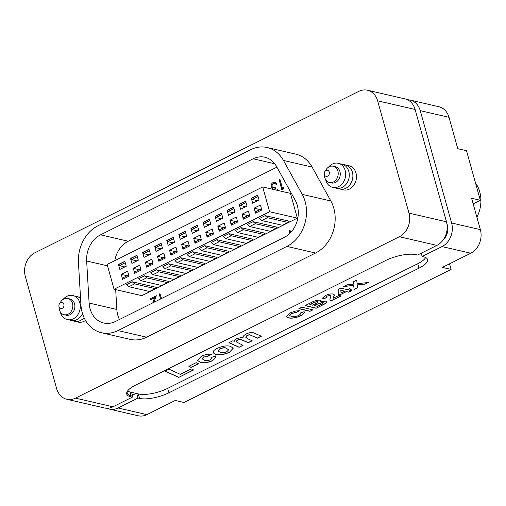 <?xml version="1.0" encoding="UTF-8"?>
<svg xmlns="http://www.w3.org/2000/svg" width="506" height="506" viewBox="0 0 506 506"><rect width="100%" height="100%" fill="white"/><g stroke="black" fill="none" stroke-linecap="round" stroke-linejoin="round"><path stroke-width="0.76" d="M34.895 252.772L358.798 91.371A18.127 14.744 103 0 1 367.495 90.226A18.127 14.744 103 0 1 377.621 100.808L408.981 213.134A18.127 14.744 103 0 1 399.386 236.732L75.483 398.127A18.127 14.744 103 0 1 66.786 399.272A18.127 14.744 103 0 1 56.659 388.69L25.3 276.365A18.127 14.744 103 0 1 34.895 252.772M131.598 392.365L132.673 396.223L132.294 397.166L130.75 396.812A22.479 7.28 -15.6 0 1 127.354 391.309A22.479 7.28 -15.6 0 1 135.627 385.091L385.661 260.501A22.479 7.28 -15.6 0 1 416.014 254.67L417.558 255.024L436.874 245.397A18.127 14.744 -77 0 0 446.469 221.799L415.11 109.473A18.127 14.744 -77 0 0 404.983 98.891L367.495 90.226M66.786 399.272L104.274 407.937A18.127 14.744 -77 0 0 112.971 406.792L132.294 397.166M127.626 390.923A21.752 7.046 164.4 0 0 127.234 393.225A21.752 7.046 164.4 0 0 131.136 395.869L132.673 396.223M136.051 393.396L132.395 395.218M443.237 239.819A12.688 10.322 -77 0 0 447.342 225.107L446.792 223.127M421.207 253.202L422.124 256.491L442.01 246.58A18.127 14.744 103 0 0 451.605 222.988L420.246 110.662A18.127 14.744 103 0 0 410.119 100.08A18.127 14.744 103 0 0 407.488 99.771M136.734 393.554L137.993 398.07L118.107 407.981A18.127 14.744 103 0 1 109.41 409.126A18.127 14.744 103 0 1 106.911 408.247M137.993 398.07L139.536 398.424A21.752 7.046 164.4 0 0 168.909 392.782L418.943 268.193A21.752 7.046 164.4 0 0 427.57 259.496A21.752 7.046 164.4 0 0 423.661 256.852L422.124 256.491M410.119 100.08L438.879 106.728A18.127 14.744 103 0 1 449.005 117.31L457.766 148.694L466.5 150.712L480.333 200.268L471.605 198.251L480.365 229.635A18.127 14.744 103 0 1 470.77 253.228L442.358 267.389L451.093 269.407L184.013 402.491L175.278 400.474L146.866 414.629A18.127 14.744 103 0 1 138.17 415.774L109.41 409.126M473.167 203.842L480.333 200.268M451.093 269.407L449.53 263.816M233.62 207.409L227.706 210.186L228.073 211.508L233.759 208.674L233.392 207.359M233.551 212.773L228.073 211.508M227.15 210.319L233.538 207.131L234.923 212.09L228.529 215.271L227.15 210.319L227.789 210.464M246.998 206.069L240.609 209.256L239.224 204.304L245.619 201.116L246.998 206.069M222.849 218.105L216.454 221.293L215.069 216.334L221.464 213.152L222.849 218.105M198.7 230.141L192.305 233.323L190.92 228.37L197.315 225.183L198.7 230.141M174.545 242.172L168.156 245.359L166.771 240.401L173.166 237.219L174.545 242.172M150.396 254.208L144.001 257.396L142.622 252.437L149.011 249.249L150.396 254.208M126.247 266.245L119.852 269.426L118.467 264.474L124.862 261.286L126.247 266.245M249.768 215.98L243.373 219.168L241.988 214.209L248.383 211.027L249.768 215.98M225.613 228.016L219.225 231.204L217.839 226.245L224.234 223.057L225.613 228.016M201.464 240.053L195.069 243.234L193.69 238.282L200.079 235.094L201.464 240.053M177.315 252.083L170.92 255.271L169.535 250.312L175.93 247.13L177.315 252.083M153.166 264.119L146.772 267.301L145.386 262.348L151.781 259.161L153.166 264.119M129.011 276.149L122.616 279.337L121.238 274.385L127.626 271.197L129.011 276.149M114.059 289.249L107.139 264.474L262.703 186.954L269.616 211.736L114.059 289.249L141.794 295.656L297.351 218.143L269.616 211.736M141.085 270.134L134.697 273.322L133.312 268.363L139.707 265.182L141.085 270.134M165.241 258.098L158.846 261.286L157.461 256.333L163.855 253.145L165.241 258.098M189.389 246.068L182.995 249.249L181.616 244.297L188.004 241.109L189.389 246.068M213.538 234.031L207.15 237.219L205.765 232.26L212.159 229.079L213.538 234.031M237.694 222.001L231.299 225.183L229.914 220.23L236.308 217.042L237.694 222.001M261.842 209.965L255.448 213.152L254.063 208.194L260.457 205.006L261.842 209.965M138.321 260.223L131.927 263.411L130.542 258.452L136.936 255.271L138.321 260.223M162.47 248.193L156.076 251.374L154.697 246.422L161.085 243.234L162.47 248.193M186.619 236.157L180.231 239.344L178.846 234.386L185.24 231.198L186.619 236.157M210.774 224.12L204.38 227.308L202.995 222.349L209.389 219.168L210.774 224.12M259.072 200.053L252.684 203.241L251.299 198.282L257.693 195.101L259.072 200.053M136.784 255.492L131.105 258.326L131.471 259.641L137.158 256.814L137.012 255.549M131.18 258.604L130.542 258.452M187.498 245.657L181.616 244.297M262.703 186.954L290.431 193.368L297.351 218.143M275.928 228.472L270.248 231.299L249.66 226.543L247.421 224.481L253.101 221.647L277.25 227.226L275.928 228.472L255.34 223.709L253.101 221.647M251.779 240.502L246.099 243.335L225.505 238.573L223.266 236.511L228.952 233.683L253.101 239.262L251.779 240.502L231.191 235.745L228.952 233.683M227.63 252.538L221.944 255.372L201.356 250.609L199.117 248.547L204.797 245.714L228.946 251.299L227.63 252.538L207.043 247.776L204.797 245.714M203.482 264.568L197.795 267.402L177.208 262.646L174.968 260.584L180.648 257.75L204.797 263.329L203.482 264.568L182.887 259.812L180.648 257.75M179.326 276.605L173.647 279.438L153.052 274.676L150.813 272.614L156.499 269.787L180.648 275.365L179.326 276.605L158.739 271.849L156.499 269.787M155.178 288.641L149.491 291.469L128.904 286.712L126.664 284.65L132.344 281.817L156.493 287.402L155.178 288.641L134.59 283.879L132.344 281.817M167.252 282.62L161.572 285.454L140.978 280.697L138.739 278.635L144.425 275.802L168.568 281.38L167.252 282.62L146.664 277.864L144.425 275.802M191.401 270.59L185.721 273.417L165.133 268.661L162.888 266.599L168.574 263.765L192.723 269.35L191.401 270.59L170.813 265.827L168.574 263.765M215.556 258.553L209.87 261.387L189.282 256.624L187.043 254.562L192.723 251.735L216.872 257.314L215.556 258.553L194.962 253.797L192.723 251.735M239.705 246.523L234.025 249.35L213.431 244.594L211.192 242.532L216.878 239.699L241.02 245.277L239.705 246.523L219.117 241.76L216.878 239.699M263.854 234.487L258.174 237.32L237.586 232.558L235.341 230.496L241.027 227.662L265.176 233.247L263.854 234.487L243.266 229.724L241.027 227.662M288.009 222.45L282.323 225.284L261.735 220.527L259.496 218.459L265.176 215.632L289.324 221.211L288.009 222.45L267.415 217.694L265.176 215.632M199.573 239.642L193.69 238.282M239.863 204.449L239.224 204.304M155.336 246.567L154.697 246.422M163.349 257.693L157.461 256.333M197.163 225.41L191.483 228.238L191.85 229.56L197.53 226.726L197.391 225.461M191.559 228.516L190.92 228.37M209.237 219.389L203.557 222.223L203.924 223.538L209.61 220.711L209.465 219.446M203.633 222.501L202.995 222.349M215.708 216.479L215.069 216.334M127.12 275.745L121.238 274.385M175.424 251.672L169.535 250.312M223.728 227.605L217.839 226.245M245.467 201.337L239.781 204.171L240.154 205.487L245.834 202.659L245.695 201.394M259.951 209.554L254.063 208.194M139.194 269.723L133.312 268.363M247.877 215.575L241.988 214.209M173.014 237.44L167.328 240.274L167.701 241.59L173.381 238.762L173.242 237.497M167.41 240.552L166.771 240.401M160.94 243.462L155.253 246.289L155.627 247.611L161.306 244.777L161.167 243.512M119.106 264.619L118.467 264.474M151.275 263.708L145.386 262.348M124.71 261.513L119.03 264.341L119.397 265.663L125.077 262.829L124.938 261.564M148.865 249.477L143.179 252.311L143.546 253.626L149.232 250.793L149.087 249.528M143.255 252.583L142.622 252.437M221.318 213.374L215.632 216.207L215.999 217.523L221.685 214.689L221.539 213.424M179.485 234.531L178.846 234.386M235.802 221.59L229.914 220.23M185.088 231.425L179.409 234.259L179.775 235.575L185.455 232.741L185.316 231.476M211.647 233.62L205.765 232.26M251.937 198.434L251.299 198.282M257.541 195.322L251.861 198.156L252.228 199.472L257.908 196.638L257.769 195.373M136.949 260.906L131.471 259.641M276.909 167.176L128.271 241.242A24.471 19.905 -77 0 0 114.78 260.666M115.684 289.622L116.842 309.47A24.471 19.905 -77 0 0 119.448 319.488M289.875 233.38L289.046 230.401L290.001 230.072L290.691 232.551M160.642 298.964L159.207 294.081L159.953 293.695L161.559 298.508M154.558 297.794L150.965 299.66L150.465 298.622L156.322 295.738L153.951 302.297M279.982 179.535L282.291 188.321L283.79 187.758L283.556 188.991L281.798 189.687L279.23 179.896L279.982 179.535L282.462 188.238M276.871 190.231L277.003 189.421L277.965 189.111L277.876 190.465M275.043 182.242L277.003 184.064L276.042 184.374L274.815 183.267M275.239 183.381L273.695 183.52C272.468 184.121 271.937 185.145 272.095 186.606L273.183 187.796M275.03 183.336L273.487 183.469C272.266 184.07 271.735 185.101 271.893 186.562L273.076 187.777L275.226 187.448L275.492 188.453L274.094 189.592M213.431 244.594L219.117 241.76M128.904 286.712L134.59 283.879M261.735 220.527L267.415 217.694M153.052 274.676L158.739 271.849M249.66 226.543L255.34 223.709M237.586 232.558L243.266 229.724M189.282 256.624L194.962 253.797M140.978 280.697L146.664 277.864M177.208 262.646L182.887 259.812M201.356 250.609L207.043 247.776M225.505 238.573L231.191 235.745M165.133 268.661L170.813 265.827M261.653 210.06L261.324 208.87L255.644 211.704L255.973 212.887M197.327 230.825L191.85 229.56M209.402 224.803L203.924 223.538M237.504 222.09L237.175 220.907L231.489 223.734L231.824 224.923M128.828 276.244L128.492 275.062L122.813 277.889L123.141 279.078M152.875 263.076L146.961 265.859L147.297 267.041M152.976 264.208L152.648 263.025M245.625 206.752L240.154 205.487M213.247 232.994L207.34 235.771L207.669 236.96M213.355 234.126L213.02 232.937M173.172 242.855L167.701 241.59M161.098 248.876L155.627 247.611M124.874 266.928L119.397 265.663M149.023 254.891L143.546 253.626M221.476 218.788L215.999 217.523M140.902 270.229L140.573 269.04L134.887 271.874L135.216 273.057M177.125 252.178L176.796 250.989L171.117 253.822L171.445 255.011M249.578 216.075L249.249 214.886L243.563 217.719L243.898 218.908M185.247 236.84L179.775 235.575M225.328 226.973L219.414 229.756L219.749 230.938M225.429 228.111L225.1 226.922M189.206 246.163L188.871 244.974L183.191 247.807L183.52 248.99M201.28 240.141L200.945 238.958L195.265 241.786L195.594 242.975M257.699 200.737L252.228 199.472M164.95 257.061L159.036 259.837L159.371 261.026M165.051 258.193L164.722 257.01M289.793 230.021L290.545 232.709M253.158 158.783L100.542 234.835A24.471 19.905 -77 0 0 86.652 261.007L89.113 303.062A24.471 19.905 -77 0 0 103.717 323.024A24.471 19.905 -77 0 0 115.45 321.481L284.366 237.314A24.471 19.905 -77 0 0 295.245 200.344L276.491 166.417A24.471 19.905 -77 0 0 264.897 157.239A24.471 19.905 -77 0 0 253.158 158.783L274.764 163.78M273 189.339L273.246 188.909L272.12 188.504L271.159 187.005C270.843 184.918 271.539 183.4 273.24 182.464L274.935 182.211L277.003 184.064M152.768 302.885L154.627 297.604L150.756 299.609M276.801 184.013L276.042 184.374M156.114 295.687L154.273 301.405M154.071 301.355L153.685 302.43M283.581 187.707L283.556 188.991M277.756 189.067L277.667 190.414M275.017 187.403L275.492 188.453M275.283 188.403L273.885 189.541M159.953 293.695L161.395 298.591M283.354 188.947L281.798 189.687M286.902 246.397A34.44 28.02 -77 0 0 302.208 194.374L283.455 160.44A34.44 28.02 -77 0 0 267.143 147.524A34.44 28.02 -77 0 0 250.622 149.7L98.006 225.746A34.44 28.02 -77 0 0 78.455 262.589L80.916 304.644A34.44 28.02 -77 0 0 101.472 332.739A34.44 28.02 -77 0 0 117.987 330.57L286.902 246.397L315.561 253.025A34.44 28.02 -77 0 0 330.867 200.996L312.113 167.062A34.44 28.02 -77 0 0 295.801 154.147L267.143 147.524M101.472 332.739L130.131 339.362A34.44 28.02 -77 0 0 146.645 337.192L315.561 253.025M341.74 189.25A12.378 10.069 -77 0 0 352.941 186.334A12.378 10.069 -77 0 0 355.977 172.982A12.378 10.069 -77 0 0 347.224 165.544M476.886 217.169A29.456 23.965 -77 0 0 479.739 191.818A29.456 23.965 -77 0 0 475.495 182.938M338.147 188.422A12.378 10.069 -77 0 0 349.342 185.506A12.378 10.069 -77 0 0 352.385 172.148A12.378 10.069 -77 0 0 343.625 164.716M334.555 187.587A12.378 10.069 -77 0 0 345.75 184.677A12.378 10.069 -77 0 0 348.786 171.319A12.378 10.069 -77 0 0 340.032 163.881M325.655 179.598A12.378 10.069 -77 0 0 325.794 180.155A12.378 10.069 -77 0 0 338.64 186.6A12.378 10.069 -77 0 0 345.193 170.49A12.378 10.069 -77 0 0 328.533 167.157M324.27 174.013L324.536 176.252A8.336 6.78 -77 0 0 324.808 177.619A8.336 6.78 -77 0 0 329.463 182.483L331.512 182.957A8.336 6.78 -77 0 0 338.343 180.003A8.336 6.78 -77 0 0 339.931 171.578A8.336 6.78 -77 0 0 335.269 166.708L333.22 166.234A8.336 6.78 -77 0 0 326.06 169.674L324.839 171.566A3.099 2.524 -77 0 0 324.27 174.013A3.099 2.524 -77 0 0 324.371 174.526A3.099 2.524 -77 0 0 327.591 176.139A3.099 2.524 -77 0 0 329.235 172.097A3.099 2.524 -77 0 0 327.287 170.25A3.099 2.524 -77 0 0 324.839 171.566M329.463 182.483A8.336 6.78 -77 0 0 336.288 179.535A8.336 6.78 -77 0 0 337.875 171.104A8.336 6.78 -77 0 0 333.22 166.234M127.62 390.929A21.391 6.926 164.4 0 0 128.448 391.429A21.391 6.926 164.4 0 0 130.403 392.093L138.619 393.991A21.391 6.926 164.4 0 0 167.505 388.437L417.539 263.854A21.391 6.926 164.4 0 0 425.413 257.927A21.391 6.926 164.4 0 0 425.654 257.522M128.448 391.429L128.037 391.227A21.752 7.046 -15.6 0 1 127.588 390.986M349.399 290.172L351.67 290.716L348.672 292.196L346.401 291.646L340.209 294.707L338.375 294.264L338.153 289.375L340.753 288.091L347.559 289.729L349.551 288.743L351.398 289.185L349.399 290.172L351.139 289.122M321.392 305.662L316.117 308.268L305.055 305.611L311.335 302.512C314.378 300.779 317.344 299.995 320.222 300.166L321.07 300.741L320.513 301.785L325.896 301.089L326.92 301.816L325.092 303.777L316.117 308.268M291.273 316.37C293.252 317.015 295.858 316.667 299.084 315.32L300.899 313.537L300.419 312.999L304.125 311.69L304.675 312.404L301.051 315.706C296.111 317.907 291.905 318.635 288.439 317.888L286.187 316.547L289.957 312.961L295.763 310.988L299.388 310.697L296.82 312.278L291.589 313.511L289.558 315.447L291.273 316.37M230.211 346.218L233.31 348.153L229.401 352.315C224.392 354.542 220.129 355.275 216.612 354.504C214.576 354.08 213.431 353.315 213.178 352.22C213.089 351.05 214.455 349.766 217.27 348.375C222.374 346.104 226.688 345.389 230.211 346.218M198.472 363.763L191.116 367.432L188.871 366.312L196.214 362.657L198.472 363.763M191.255 368.912L193.608 369.981L178.675 377.419L164.836 371.056L168.808 369.076L180.313 374.364L191.255 368.912M205.196 360.683L210.041 360.07L211.47 358.381L210.945 357.723L215.341 355.876L216.17 356.958L212.672 360.651C207.909 362.707 203.937 363.327 200.755 362.511L197.397 360.443L201.274 356.344C205.107 354.554 208.548 353.877 211.597 354.301L207.915 356.306L203.564 357.097L202.096 358.836L205.196 360.683M243.063 345.339L239.091 347.312L228.959 342.72L232.931 340.74L234.227 341.341C234.278 340.468 235.22 339.52 237.061 338.514L243.31 337.135C243.076 336.186 244.056 335.117 246.264 333.922C248.977 332.689 251.299 332.278 253.228 332.695L261.349 336.224L257.383 338.204L249.837 334.827L247.187 335.358L245.707 337.224L247.598 338.697L252.203 340.785L248.237 342.758L240.679 339.418L237.997 339.937C236.511 340.873 236.138 341.626 236.884 342.195L243.063 345.339M236.555 341.632L236.884 342.195M301.861 307.193L312.923 309.843L309.925 311.323L298.869 308.666L301.861 307.193M334.238 294.815L333.163 298.287L338.957 295.428L341.082 295.94L330.892 300.969L329.798 300.014L330.937 295.896L330.273 295.39L327.021 296.118L326.047 297.035L326.775 297.49L323.574 298.919L322.486 298.11L325.244 295.643C328.135 294.245 330.734 293.695 333.03 294.005L334.295 295.422L334.264 294.89M331.006 296.155L330.323 295.555M357.318 285.036L357.666 287.75L354.162 289.483L353.65 285.441L343.707 286.529L347.205 284.802L353.479 284.113L353.188 281.848L356.686 280.122L357.147 283.708L368.343 282.481L364.845 284.208L357.274 284.872L357.666 287.75M367.856 282.531L364.845 284.208M364.794 284.043L357.274 284.872M261.153 336.136L257.333 338.04L249.837 334.827M242.867 345.244L239.091 347.312M211.318 354.263L207.865 356.142L203.564 357.097M203.52 356.932L202.077 358.754M299.084 310.69L296.769 312.113L291.589 313.511M291.545 313.34L289.546 315.358M326.889 301.734L325.092 303.777M325.042 303.613L321.342 305.498M321.038 300.659L320.513 301.785M252.001 340.696L248.193 342.594L240.635 339.248L237.997 339.937M237.953 339.773C236.466 340.709 236.093 341.461 236.84 342.031M356.667 280.134L357.147 283.708M326.541 297.408L323.574 298.919M323.524 298.755L322.467 298.021M249.793 334.662L247.143 335.193L245.688 337.135M344.15 286.314L353.65 285.441M316.067 308.103L305.27 305.51M351.411 290.653L348.672 292.196M334.251 295.251L333.163 298.287M239.047 347.148L229.11 342.644M300.874 313.454L300.545 312.955M198.282 363.675L191.116 367.432M330.273 295.39L327.021 296.118M425.666 257.529A21.752 7.046 -15.6 0 1 425.66 257.548L425.413 257.927M216.144 356.875L212.672 360.651M212.628 360.487C207.865 362.543 203.893 363.163 200.711 362.347L200.755 362.511M304.644 312.322L301.051 315.706M326.977 295.953L326.041 296.946M193.406 369.892L178.675 377.419M301.007 315.542C296.067 317.743 291.861 318.47 288.395 317.724L288.439 317.888M288.395 317.724L286.168 316.459M357.622 287.585L354.143 289.305M340.823 295.877L330.892 300.969M330.848 300.804L329.779 299.931M312.664 309.78L309.925 311.323M309.881 311.158L299.078 308.565M200.711 362.347L197.372 360.361M191.072 367.267L189.016 366.236M233.285 348.071L229.401 352.315M211.445 358.299L211.046 357.679M178.631 377.255L164.988 370.98M229.357 352.151C224.348 354.377 220.085 355.111 216.562 354.339L216.612 354.504M216.562 354.339C214.525 353.915 213.38 353.15 213.134 352.056M348.628 292.025L346.401 291.646M346.357 291.481L340.209 294.707M340.165 294.543L338.369 294.106M344.561 291.203L340.835 290.159L340.993 292.968L344.561 291.203L340.88 290.324L340.993 292.968M323.252 302.765L322.758 302.379L316.914 304.15L314.245 305.466L317.268 306.345L322.524 303.701L322.803 302.544L316.958 304.315L314.289 305.63M317.907 301.899L317.502 301.557L314.618 302.082L309.849 304.41L312.449 305.188L316.977 302.923C318.008 302.36 318.198 301.955 317.547 301.721L314.662 302.253L309.893 304.574M228.497 349.747L225.796 347.9C224.196 347.502 222.204 347.805 219.806 348.817L218.067 350.879M228.465 349.564L225.84 348.065C224.247 347.666 222.248 347.97 219.851 348.982L218.086 350.962L220.502 352.549C222.166 353.005 224.297 352.714 226.89 351.67L228.548 349.912M322.758 302.379L323.245 302.677M317.502 301.557L317.901 301.81M76.368 321.487A12.378 10.069 -77 0 0 85.508 320.443M80.486 297.256A12.378 10.069 -77 0 0 78.253 296.946M72.769 320.652A12.378 10.069 -77 0 0 84.059 317.641M80.562 298.584A12.378 10.069 -77 0 0 74.654 296.118M69.177 319.824A12.378 10.069 -77 0 0 82.516 313.594M60.277 311.835A12.378 10.069 -77 0 0 60.423 312.385A12.378 10.069 -77 0 0 73.269 318.831A12.378 10.069 -77 0 0 79.815 302.721A12.378 10.069 -77 0 0 63.155 299.394M58.898 306.25L59.164 308.489A8.336 6.78 -77 0 0 59.43 309.849A8.336 6.78 -77 0 0 64.091 314.719L66.141 315.194A8.336 6.78 -77 0 0 72.965 312.24A8.336 6.78 -77 0 0 74.553 303.815A8.336 6.78 -77 0 0 69.898 298.945L67.842 298.47A8.336 6.78 -77 0 0 60.682 301.905L59.461 303.802A3.099 2.524 -77 0 0 58.898 306.25A3.099 2.524 -77 0 0 58.993 306.756A3.099 2.524 -77 0 0 62.219 308.375A3.099 2.524 -77 0 0 63.857 304.334A3.099 2.524 -77 0 0 61.909 302.487A3.099 2.524 -77 0 0 59.461 303.802M64.091 314.719A8.336 6.78 -77 0 0 70.916 311.766A8.336 6.78 -77 0 0 72.503 303.341A8.336 6.78 -77 0 0 67.842 298.47M415.11 109.473L377.621 100.808M130.055 392.005L131.136 395.869L130.75 396.812M436.874 245.397L399.386 236.732M112.971 406.792L75.483 398.127M446.469 221.799L408.981 213.134M138.277 393.908L139.536 398.424M417.703 263.765L418.943 268.193M167.676 388.355L168.909 392.782M449.005 117.31L420.246 110.662M480.365 229.635L451.605 222.988M470.77 253.228L442.01 246.58M146.866 414.629L118.107 407.981M128.271 241.242L100.542 234.835M116.842 309.47L89.113 303.062M107.519 265.833L86.652 261.007M302.208 194.374L330.867 200.996M117.987 330.57L146.645 337.192M283.455 160.44L312.113 167.062"/></g></svg>
